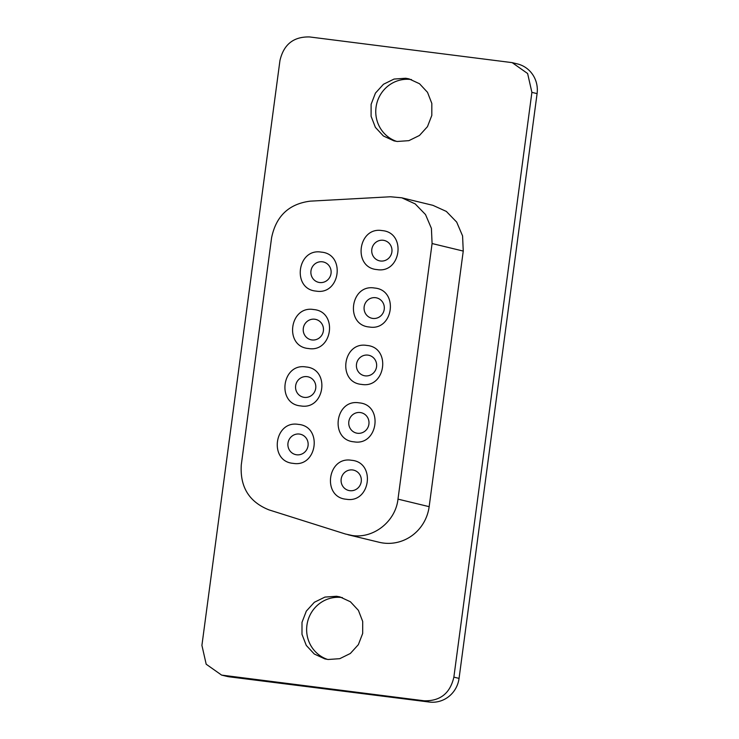 <?xml version="1.0" encoding="UTF-8"?>
<svg xmlns="http://www.w3.org/2000/svg" width="739" height="739" viewBox="0 0 739 739"><rect width="100%" height="100%" fill="white"/><g stroke="black" fill="none" stroke-linecap="round" stroke-linejoin="round"><path stroke-width="1.11" d="M310.214 201.156L390.414 196.768L401.776 197.803L415.179 203.89L425.516 214.559L431.41 228.379L432.084 243.537L397.988 499.13C395.587 521.346 373.685 538.796 352.3 535.526L345.418 534.011L269.014 509.892C249.135 501.947 239.889 486.946 241.283 464.877L271.582 237.801C276.026 216.121 288.903 203.899 310.214 201.156M293.134 463.353C268.636 461.496 274.151 420.112 298.334 424.389C322.841 426.246 317.327 467.63 293.134 463.353M382.165 230.605C406.672 232.471 401.157 273.846 376.964 269.578C352.466 267.712 357.981 226.328 382.165 230.605M374.507 288.025C399.014 289.882 393.49 331.266 369.306 326.998C344.799 325.132 350.323 283.748 374.507 288.025M366.849 345.446C391.347 347.302 385.832 388.686 361.648 384.409C337.141 382.553 342.656 341.169 366.849 345.446M359.182 402.866C383.689 404.723 378.165 446.107 353.981 441.83C329.474 439.973 334.998 398.589 359.182 402.866M351.524 460.286C376.031 462.143 370.507 503.527 346.323 499.25C321.816 497.393 327.34 456.009 351.524 460.286M321.317 252.128C345.824 253.985 340.309 295.369 316.116 291.101C291.619 289.235 297.133 247.851 321.317 252.128M313.659 309.549C338.166 311.405 332.642 352.789 308.459 348.512C283.952 346.656 289.476 305.272 313.659 309.549M306.001 366.969C330.499 368.826 324.984 410.21 300.801 405.933C276.294 404.076 281.808 362.692 306.001 366.969M299.406 434.061A10.457 10.115 -76.4 0 0 288.071 442.596A10.457 10.115 -76.4 0 0 296.644 454.79A10.457 10.115 -76.4 0 0 307.969 446.245A10.457 10.115 -76.4 0 0 299.406 434.061M307.064 376.641A10.457 10.115 -76.4 0 0 295.739 385.176A10.457 10.115 -76.4 0 0 304.302 397.37A10.457 10.115 -76.4 0 0 315.636 388.825A10.457 10.115 -76.4 0 0 307.064 376.641M314.731 319.22A10.457 10.115 -76.4 0 0 303.396 327.756A10.457 10.115 -76.4 0 0 311.96 339.949A10.457 10.115 -76.4 0 0 323.294 331.405A10.457 10.115 -76.4 0 0 314.731 319.22M322.389 261.8A10.457 10.115 -76.4 0 0 311.054 270.345A10.457 10.115 -76.4 0 0 319.627 282.529A10.457 10.115 -76.4 0 0 330.952 273.984A10.457 10.115 -76.4 0 0 322.389 261.8M352.586 469.958A10.457 10.115 -76.4 0 0 341.261 478.493A10.457 10.115 -76.4 0 0 349.824 490.687A10.457 10.115 -76.4 0 0 361.159 482.142A10.457 10.115 -76.4 0 0 352.586 469.958M360.253 412.538A10.457 10.115 -76.4 0 0 348.919 421.073A10.457 10.115 -76.4 0 0 357.482 433.266A10.457 10.115 -76.4 0 0 368.816 424.722A10.457 10.115 -76.4 0 0 360.253 412.538M367.911 355.117A10.457 10.115 -76.4 0 0 356.586 363.653A10.457 10.115 -76.4 0 0 365.149 375.846A10.457 10.115 -76.4 0 0 376.474 367.301A10.457 10.115 -76.4 0 0 367.911 355.117M375.578 297.697A10.457 10.115 -76.4 0 0 364.244 306.242A10.457 10.115 -76.4 0 0 372.807 318.426A10.457 10.115 -76.4 0 0 384.141 309.881A10.457 10.115 -76.4 0 0 375.578 297.697M383.236 240.277A10.457 10.115 -76.4 0 0 371.902 248.821A10.457 10.115 -76.4 0 0 380.474 261.006A10.457 10.115 -76.4 0 0 391.799 252.47A10.457 10.115 -76.4 0 0 383.236 240.277M401.776 197.803L432.934 205.34L446.347 211.428L456.684 222.088L462.577 235.917L463.251 251.075L429.156 506.668A41.846 40.451 103.6 0 1 383.467 543.063A41.846 40.451 103.6 0 1 379.162 542.269L347.995 534.731M279.942 60.607C283.665 44.442 293.559 36.553 309.632 36.95L512.182 62.639L527.618 73.521L531.895 92.366L453.866 677.136C450.143 693.302 440.25 701.191 424.177 700.794L221.617 675.104L206.19 664.222L201.913 645.378L279.942 60.607M336.559 596.271L339.848 596.872L350.406 601.758L358.406 610.359L362.701 621.444L362.683 633.443L358.36 644.657L350.341 653.479L339.764 658.68L328.125 659.493L324.846 658.892L314.278 654.006L306.279 645.406L301.983 634.321L302.002 622.321L306.325 611.107L314.352 602.276L324.929 597.084L336.559 596.271M405.683 78.251L408.963 78.851L419.53 83.738L427.521 92.338L431.825 103.423L431.807 115.423L427.475 126.637L419.456 135.468L408.879 140.659L397.24 141.472L393.961 140.872L383.393 135.985L375.403 127.385L371.098 116.3L371.117 104.301L375.449 93.086L383.467 84.264L394.044 79.064L405.683 78.251M224.416 675.612L229.607 676.869A27.195 26.299 103.6 0 1 226.818 676.351L221.617 675.095M229.607 676.869L429.368 702.05L424.177 700.794M453.866 677.136L459.058 678.393A27.195 26.299 103.6 0 1 429.368 702.05M459.058 678.393L537.087 93.622L531.895 92.366M512.182 62.649L517.383 63.905A27.195 26.299 103.6 0 1 537.087 93.622M327.469 659.4A31.906 30.844 103.6 0 1 307.479 622.22A31.906 30.844 103.6 0 1 341.76 597.528A31.906 30.844 103.6 0 1 342.416 597.62M396.584 141.38A31.906 30.844 103.6 0 1 376.594 104.199A31.906 30.844 103.6 0 1 410.875 79.507A31.906 30.844 103.6 0 1 411.531 79.6M397.988 499.13L429.156 506.668M463.251 251.075L432.084 243.537"/></g></svg>
